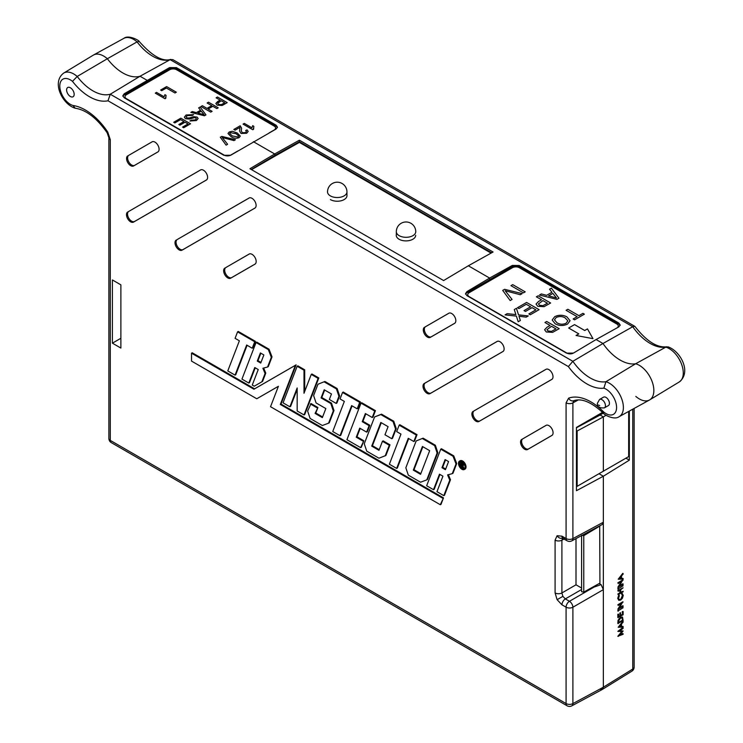 <?xml version="1.0" encoding="UTF-8"?>
<svg xmlns="http://www.w3.org/2000/svg" width="743" height="743" viewBox="0 0 743 743"><rect width="100%" height="100%" fill="white"/><g stroke="black" fill="none" stroke-linecap="round" stroke-linejoin="round"><path stroke-width="1.11" d="M599.694 525.868L599.926 583.116L583.775 592.106L581.593 591.716L581.593 535.601M599.926 525.998L583.775 535.647L581.593 535.285M618.204 579.224L622.773 573.345L623.126 574.107L621.547 575.899L621.547 578.528L623.126 578.463L623.126 579.029L618.204 579.224L623.126 573.54M621.547 578.314L623.126 578.463M618.687 600.205L617.73 598.31L618.761 595.171L619.402 595.645L618.585 598.236L619.244 599.74L620.674 599.555L622.402 595.514L621.575 593.945L622.309 593.536M619.077 599.62L620.321 599.36M619.671 607.607L622.773 605.749L623.126 606.464L617.851 609.214L621.315 603.613M618.204 609.409L622.077 603.158L618.204 605.48L617.851 604.765L622.773 601.821L619.263 608.257L623.126 605.944M617.851 610.987L623.126 607.728L617.851 610.987M617.851 617.517L617.851 614.257L618.705 614.145L618.705 616.894L620.219 615.984L619.876 613.049L620.377 612.743L620.73 615.687L622.625 614.554L622.272 611.61L623.126 611.508L623.126 614.767L617.851 617.517M618.705 616.486L619.876 615.789M620.73 615.278L622.272 614.359M618.204 623.646L618.38 620.535L620.73 617.387L622.523 617.108L623.126 620.702L617.851 623.451L618.037 620.34L620.377 617.192L622.337 617.034M620.043 634.763L622.773 633.556L623.126 634.271L617.851 636.259L621.724 631.578M618.204 636.454L622.244 631.578L617.851 631.336L622.773 627.621L623.126 628.346L619.588 631.011L623.126 630.983L619.848 630.816M629.34 411.055L629.34 460.158L603.353 476.226L598.997 473.709L603.353 476.226L603.353 522.218L602.304 524.465L571.813 540.858A4.857 2.805 -118.3 0 0 572.89 538.601L603.353 522.218M599.926 689.188L602.397 689.402L603.353 687.21L603.353 476.226L576.447 490.696L576.447 431.377L577.144 431.005L577.144 486.321L576.447 486.73M618.204 627.278L622.773 621.399L623.126 622.16L621.547 623.953L621.547 626.572L623.126 626.516L623.126 627.083L618.204 627.278L623.126 621.594M621.547 626.368L623.126 626.516M618.204 594.725L620.219 592.998L620.219 590.035L618.204 591.242L618.204 590.722L623.126 587.778L620.73 589.728L620.73 592.691L623.126 591.261L623.126 591.781L618.204 594.725L617.851 594.01L619.876 592.803L619.876 590.239M618.204 591.242L617.851 590.527L623.126 587.778M620.73 592.292L623.126 591.261M617.851 589.041L623.126 585.772L617.851 589.041M619.671 585.66L622.773 583.803L623.126 584.518L617.851 587.258L621.315 581.667M618.204 587.453L622.077 581.212L618.204 583.524L617.851 582.809L622.773 579.865L619.263 586.301L623.126 583.998M299.373 142.415L275.328 155.937L274.669 153.968L299.383 140.195L493.064 252.007L468.341 265.78L489.618 278.068L512.289 265.437L519.162 265.502L519.162 266.561A4.857 2.805 0 0 0 512.289 266.561L489.618 279.656L489.618 278.068L468.341 265.78L443.627 280.557L249.945 168.735L274.669 153.968L253.391 141.681L274.669 153.968L275.328 155.129L251.273 169.497M146.91 81.795L147.876 82.352L146.91 81.795L146.91 80.207L140.046 76.241L146.91 80.207L146.91 81.795L169.58 68.709L169.58 67.576L124.239 93.748L124.239 94.881L146.91 81.795M620.099 325.508A4.857 2.805 0 0 0 618.77 324.078L618.77 323.01L620.191 324.979L618.77 326.911L596.1 339.542L602.972 343.507L632.739 326.725L634.773 326.326L172.859 59.644L170.156 59.654L140.046 76.241A40.401 23.33 60 0 1 107.354 58.734A20.572 11.879 -120 0 0 93.544 55.001L123.858 38.357C128.65 34.401 139.61 40.772 139.173 41.45L137.083 41.887A19.838 11.451 -120 0 0 123.858 38.357M629.34 460.158L625.912 458.171M466.948 291.609L466.948 292.742L489.618 279.656L490.686 280.269L489.618 279.656L489.618 278.068L466.948 291.609L465.527 293.643L466.948 295.649L566.556 353.157L573.429 353.092L596.1 339.542L602.972 343.507A40.401 23.33 -120 0 0 635.655 363.754A20.572 11.879 60 0 1 651.89 380.955A20.572 11.879 60 0 1 649.716 399.864A20.572 11.879 60 0 1 635.822 396.418M618.77 323.01L519.162 265.502M169.58 67.576L176.453 67.641L176.453 68.709L276.062 126.217L276.062 125.158L176.453 67.641M276.062 125.158L277.483 127.118L276.062 129.05L230.72 155.231L223.857 155.296L124.239 97.788L122.818 95.782L124.239 93.748M628.671 411.427L628.671 456.583L629.34 456.193M576.447 427.773L600.13 415.04L603.353 416.907L603.353 471.192L603.353 416.907L606.056 415.235M577.144 486.321L628.671 456.583M577.144 431.005L603.353 416.907L600.13 415.04L603.307 413.08M108.868 137.715A4.857 2.805 0 0 0 110.289 139.693L110.289 440.404A4.857 2.805 0 0 1 108.868 438.426L108.868 137.715L107.141 132.765C96.934 118.239 86.411 110.085 75.572 108.283L75.238 108.218C62.802 104.689 51.128 82.371 63.722 73.074L93.293 55.149A20.572 11.879 -120 0 1 107.354 58.734L77.198 76.464A41.144 23.757 -120 0 0 110.27 94.231L140.046 76.241A40.401 23.33 60 0 1 107.354 58.734L137.083 41.887A41.144 23.757 60 0 0 170.156 59.654L632.739 326.725A41.144 23.757 60 0 0 665.812 347.148L668.05 346.879C680.031 350.761 692.002 371.918 679.288 381.939A19.838 11.451 -120 0 0 681.396 363.764A19.838 11.451 -120 0 0 665.812 347.148L635.655 363.754A20.572 11.879 60 0 1 651.973 381.187A20.572 11.879 60 0 1 649.466 400.013L619.151 416.656C614.285 420.529 603.706 414.492 603.548 413.322L603.427 411.743A14.981 8.647 -120 0 0 616.579 407.47A14.981 8.647 -120 0 0 603.883 388.152L605.926 381.716A19.838 11.451 60 0 1 623.386 407.508A19.838 11.451 60 0 1 619.151 416.656M599.202 583.515L601.087 584.602L603.353 589.645L603.353 687.21L632.776 669.016A4.857 2.805 58.3 0 1 631.838 671.198A4.857 4.857 0 0 0 634.141 667.065L634.141 408.427M170.816 59.384C162.633 61.957 152.101 56.004 139.247 41.515L139.173 41.45M634.773 326.326L635.005 326.53C646.484 341.186 657.081 347.947 666.805 346.795M618.77 324.078L519.162 266.561M277.39 127.657A4.857 2.805 0 0 0 276.062 126.217M176.453 68.709A4.857 2.805 0 0 0 169.58 68.709M491.69 252.778L299.373 141.746L491.42 252.926M299.383 140.195L299.383 141.727L275.328 155.129L275.328 155.937L251.552 169.664M623.126 630.983L619.578 635.321L623.126 633.751M618.204 631.531L623.126 627.816M619.16 626.674L621.046 626.6L621.046 624.529L619.16 626.674M619.356 626.46L620.693 626.405L620.693 624.928M618.705 622.42L622.272 620.294L622.495 618.241L620.73 617.907L618.845 620.554L618.705 622.82L622.625 620.489L622.086 617.693M622.625 614.554L622.272 611.61M622.625 611.805L623.126 611.508M620.219 615.984L619.876 613.049M620.219 613.244L620.73 612.938M618.204 617.712L617.851 614.257M618.204 614.452L618.705 614.145M618.204 611.183L617.851 610.467M618.204 610.662L623.126 607.728M618.204 605.48L617.851 604.765M618.204 604.96L623.126 602.016M620.674 599.555L622.745 595.71L622.216 593.508L623.256 595.412L622.393 598.31L620.637 600.093L618.863 600.316L617.73 598.31M618.083 598.505L619.105 595.366M622.077 594.214L621.575 593.945M618.204 589.236L617.851 588.521M618.204 588.716L623.126 585.772M618.204 583.524L617.851 582.809M618.204 583.004L623.126 580.06M619.16 578.621L621.046 578.546L621.046 576.475L619.16 578.621M619.356 578.407L620.693 578.351L620.693 576.874M609.418 403.338A4.857 2.805 -120 0 0 607.3 398.452A4.857 2.805 -120 0 0 603.557 397.152L599.573 399.446A4.857 2.805 60 0 1 603.316 400.746A4.857 2.805 60 0 1 605.434 405.641A4.857 2.805 60 0 1 604.43 407.861L608.415 405.557A4.857 2.805 -120 0 0 609.418 403.338M66.61 89.949A5.34 3.083 -120 0 0 68.941 95.327A5.34 3.083 -120 0 0 73.065 96.757A5.34 3.083 -120 0 0 74.17 94.315A5.34 3.083 -120 0 0 71.839 88.937A5.34 3.083 -120 0 0 67.715 87.507A5.34 3.083 -120 0 0 66.61 89.949M562.878 596.35L561.903 592.951A4.857 2.805 180 0 1 555.086 592.923L557.101 599.685L562.878 596.35L565.33 598.904A4.857 2.805 120 0 0 561.959 604.811L566.082 607.198L566.082 703.556A4.857 2.805 0 0 0 572.89 703.593L603.353 687.21L602.304 689.458L571.813 705.85A4.857 2.805 -118.3 0 0 572.89 703.593L572.89 607.226A4.857 2.703 -120 0 0 569.454 601.282L593.982 587.119L601.087 584.602M565.33 538.201A4.857 2.805 -60 0 1 562.962 538.406L562.962 538.406A4.857 2.805 -60 0 1 561.959 536.186L557.101 535.703A4.857 3.966 60 0 0 562.451 538.164M458.747 463.502A4.477 2.582 60 0 1 459.703 461.431A4.477 2.582 60 0 1 463.14 462.666A4.477 2.582 60 0 1 465.072 467.152A4.477 2.582 60 0 1 464.171 469.186A4.477 2.582 60 0 1 460.716 468.025A4.477 2.582 60 0 1 458.747 463.502M460.632 466.65A4.458 2.573 60 0 1 459.443 463.112A4.458 2.573 60 0 1 460.075 461.292M458.487 463.353A4.839 2.796 -120 0 0 460.576 468.201A4.839 2.796 -120 0 0 464.301 469.539A4.839 2.796 -120 0 0 465.332 467.301A4.839 2.796 -120 0 0 463.195 462.415A4.839 2.796 -120 0 0 459.462 461.152A4.839 2.796 -120 0 0 458.487 463.353M464.301 469.539L464.997 469.158A4.857 2.805 -120 0 0 466.028 466.91A4.857 2.805 -120 0 0 463.892 462.007A4.857 2.805 -120 0 0 460.14 460.744L459.462 461.152M603.427 411.743A50.004 28.866 60 0 0 568.618 398.155L566.082 402.845A4.857 2.805 0 0 0 572.89 402.873L574.163 400.533M110.289 139.693L107.754 132.078A50.004 28.866 60 0 0 72.944 105.478L75.238 108.218M269.04 349.219L256.725 342.105L256.047 342.523L268.353 349.628L269.04 349.219L272.022 356.9L268.279 366.624L267.582 367.005L271.325 357.29L272.022 356.9M263.663 368.064L265.78 373.116L262.576 381.41L254.245 386.202L262.576 381.41M256.047 342.523L241.958 379.106L248.803 383.054L249.49 382.682L255.23 367.804M304.008 370.209L297.163 366.262L283.064 402.845L289.909 406.792L297.163 387.967L297.163 410.981L304.017 414.938L318.106 378.354L311.261 374.398L304.008 393.233L304.008 370.209L304.704 369.81L304.704 391.422M304.017 414.938L304.704 414.557L318.812 377.955L311.939 373.989L311.261 374.398M289.909 406.792L290.606 406.412L297.163 389.388M304.704 369.81L297.841 365.844L297.163 366.262M333.301 410.916L330.811 403.542L331.508 403.133L333.997 410.526L329.279 422.786L328.582 423.166L333.301 410.916L333.997 410.526M328.582 423.166L322.341 425.516L310.119 418.458L307.63 411.074L311.048 403.542L317.92 407.508L315.794 413.024L322.611 416.962M324.905 381.465L317.976 384.233L324.905 381.465L337.136 388.533L339.625 395.926L336.876 403.059L336.189 403.44L329.344 399.483L331.462 393.966L324.208 389.778L321.069 397.914L321.775 397.514L324.654 390.038M331.508 403.133L321.775 397.514M369.104 425.646L369.81 425.247L367.311 431.729L366.615 432.11L369.104 425.646L362.24 421.68L365.37 413.545L372.243 417.51L372.94 417.129L375.438 410.647L361.702 402.715L361.014 403.124L346.925 439.707L360.634 447.63L361.33 447.249L363.829 440.757L356.965 436.791L360.197 428.405M369.81 425.247L362.937 421.281L365.825 413.805M423.111 438.166L416.182 440.933L423.111 438.166L435.342 445.233L437.831 452.626L427.485 479.486L426.788 479.867L437.135 453.016L437.831 452.626M443.803 495.646L449.775 480.136L447.592 474.907L452.283 473.644L456.026 463.929L453.054 456.258L440.748 449.162L426.658 485.746L433.503 489.693L439.475 474.183L442.939 476.179L436.958 491.69L443.803 495.646L444.5 495.265L450.481 479.746L448.363 474.693M433.503 489.693L434.2 489.312L439.93 474.433M453.054 456.258L453.741 455.858L441.435 448.744L440.748 449.162M453.741 455.858L456.722 463.539L452.979 473.263L452.283 473.644M359.696 402.362L360.401 401.963L357.894 408.446L357.197 408.826L359.696 402.362L342.542 392.462L340.053 398.926L344.343 401.406L332.743 431.525L340.025 435.732L340.721 435.352L352.08 405.873M360.401 401.963L343.22 392.044L342.542 392.462M191.527 353.194L191.527 361.098L256.772 398.768L278.411 386.276L270.536 406.709L440.302 504.729L440.998 504.348L443.497 497.866L281.012 404.053L296.123 364.85L254.617 388.812L192.205 352.776L191.527 353.194L253.939 389.23L254.617 388.812M256.772 398.768L278.402 386.304M417.018 434.655L399.845 424.736L399.167 425.154L416.312 435.054L417.018 434.655L414.52 441.138L413.823 441.518L408.26 438.305L396.651 468.415L397.347 468.044L408.706 438.565M380.843 414.575L381.521 414.157L393.762 421.225L393.066 421.625L380.843 414.575L374.602 416.925L364.256 443.766L366.736 451.15L378.967 458.208L385.905 455.478L390.001 444.834L383.137 440.868L382.45 441.286L389.295 445.233L390.001 444.834M381.521 414.157L374.602 416.925M393.762 421.225L396.251 428.618L392.499 438.342L391.812 438.723L384.967 434.776L388.087 426.658L380.825 422.47L371.714 446.116L372.419 445.716L381.28 422.73M372.419 445.716L379.227 449.654M255.425 341.362L238.252 331.443L237.574 331.861L254.728 341.761L255.425 341.362L252.926 347.845L252.23 348.226L254.728 341.761M237.574 331.861L235.085 338.325L239.376 340.805L227.776 370.924L235.057 375.122L235.754 374.751L247.113 345.272M112.407 343.173L120.877 348.058L120.877 284.848L112.407 279.953L112.407 343.173L120.877 338.279M127.694 211.996A5.833 3.362 -120 0 0 127.694 218.73A5.833 3.362 -120 0 0 133.517 222.101L206.387 180.029A5.833 3.362 60 0 0 206.424 180.01A5.833 3.362 60 0 0 206.387 173.295A5.833 3.362 60 0 0 200.591 169.915A5.833 3.362 60 0 0 200.554 169.933L128.734 211.43A5.805 3.353 -120 0 0 128.734 218.126A5.805 3.353 -120 0 0 134.539 221.479L133.517 222.101M127.768 155.863A5.833 3.362 -120 0 0 127.768 162.596A5.833 3.362 -120 0 0 133.601 165.958L157.887 151.934A5.833 3.362 60 0 0 157.925 151.916A5.833 3.362 60 0 0 157.887 145.201A5.833 3.362 60 0 0 152.101 141.82A5.833 3.362 60 0 1 152.101 141.82L128.818 155.287A5.805 3.353 -120 0 0 128.818 161.993A5.805 3.353 -120 0 0 134.622 165.345L133.601 165.958M224.85 268.084A5.833 3.362 -120 0 0 224.85 274.817A5.833 3.362 -120 0 0 230.683 278.188L254.97 264.164A5.833 3.362 60 0 0 255.007 264.136A5.833 3.362 60 0 0 254.97 257.431A5.833 3.362 60 0 0 249.174 254.041A5.833 3.362 60 0 0 249.137 254.069L225.891 267.517A5.805 3.353 -120 0 0 225.891 274.213A5.805 3.353 -120 0 0 231.695 277.566L230.683 278.188M176.212 240.082A5.833 3.362 -120 0 0 176.212 246.806A5.833 3.362 -120 0 0 182.035 250.177L254.905 208.105A5.833 3.362 60 0 0 254.942 208.086A5.833 3.362 60 0 0 254.905 201.372A5.833 3.362 60 0 0 249.109 197.991A5.833 3.362 60 0 1 249.109 197.991L177.252 239.506A5.805 3.353 -120 0 0 177.252 246.212A5.805 3.353 -120 0 0 183.057 249.555L182.035 250.177M473.096 411.399A5.833 3.362 -120 0 0 473.096 418.123A5.833 3.362 -120 0 0 478.929 421.495L551.798 379.422A5.833 3.362 60 0 0 551.826 379.404A5.833 3.362 60 0 0 551.798 372.689A5.833 3.362 60 0 0 546.003 369.308A5.833 3.362 60 0 0 545.966 369.327L474.145 410.823A5.805 3.353 -120 0 0 474.145 417.529A5.805 3.353 -120 0 0 479.95 420.872L478.929 421.495M424.504 327.273A5.833 3.362 -120 0 0 424.504 334.006A5.833 3.362 -120 0 0 430.336 337.368L454.623 323.344A5.833 3.362 60 0 0 454.66 323.326A5.833 3.362 60 0 0 454.623 316.611A5.833 3.362 60 0 0 448.828 313.23A5.833 3.362 60 0 0 448.791 313.249L425.544 326.697A5.805 3.353 -120 0 0 425.544 333.403A5.805 3.353 -120 0 0 431.349 336.746L430.336 337.368M521.753 439.401A5.833 3.362 -120 0 0 521.753 446.125A5.833 3.362 -120 0 0 527.586 449.496L551.873 435.472A5.833 3.362 60 0 0 551.91 435.444A5.833 3.362 60 0 0 551.873 428.739A5.833 3.362 60 0 0 546.077 425.349A5.833 3.362 60 0 1 546.077 425.349L522.803 438.825A5.805 3.353 -120 0 0 522.803 445.521A5.805 3.353 -120 0 0 528.607 448.874L527.586 449.496M503.169 351.374L431.07 393.01A5.805 3.353 -120 0 1 425.265 389.657A5.805 3.353 -120 0 1 425.265 382.951L424.216 383.527A5.833 3.362 -120 0 0 424.216 390.261A5.833 3.362 -120 0 0 430.048 393.623L502.909 351.55A5.833 3.362 60 0 0 502.946 351.532L502.909 351.55M424.216 383.527L497.086 341.455A5.833 3.362 60 0 1 497.123 341.436A5.833 3.362 60 0 1 502.918 344.826A5.833 3.362 60 0 1 502.946 351.532M602.972 343.507A40.401 23.33 -120 0 0 635.655 363.754L605.926 381.716A41.144 23.757 -120 0 1 572.853 361.302L602.972 343.507M460.632 462.22L462.462 463.344L463.326 465.099L461.812 465.564L463.381 468.768L461.329 465.285L460.632 467.171L460.632 462.22L461.319 461.821L463.149 462.945L464.013 464.7L463.019 465.842L464.013 464.7M462.852 465.898L464.069 468.369L463.381 468.768M461.709 466.047L461.022 467.393M464.486 468.935A4.458 2.573 60 0 1 461.143 467.328M602.564 412.337L576.447 427.411L576.447 431.377M593.36 586.766L593.982 587.119M340.025 435.732L351.634 405.613L357.197 408.826M441.974 467.709L445.428 469.706L448.568 461.579L445.103 459.573L441.974 467.709L442.67 467.31L445.559 459.833M449.775 480.136L450.481 479.746M456.026 463.929L456.722 463.539M445.689 469.047L442.67 467.31M440.302 504.729L443.497 497.866M442.8 498.265L280.315 404.452L281.012 404.053M280.315 404.452L295.408 365.287L296.123 364.85M253.939 389.23L295.408 365.287M416.182 440.933L405.836 467.774L408.325 475.158L420.547 482.216L426.788 479.867M437.135 453.016L434.646 445.633L435.342 445.233M434.646 445.633L422.423 438.584M413.303 470.124L422.414 446.478L429.677 450.667L420.557 474.322L413.303 470.124L414 469.725L422.86 446.738M414 469.725L420.817 473.662M396.651 468.415L389.369 464.217L400.969 434.098L396.678 431.618L399.167 425.154M413.823 441.518L416.312 435.054M385.208 455.858L389.295 445.233M371.714 446.116L378.976 450.314L382.45 441.286M391.812 438.723L395.555 429.008L396.251 428.618M393.066 421.625L395.555 429.008M360.634 447.63L363.829 440.757M363.132 441.156L356.259 437.19L356.965 436.791M356.259 437.19L359.742 428.144L366.615 432.11M362.24 421.68L362.937 421.281M372.243 417.51L374.732 411.046L375.438 410.647M374.732 411.046L361.014 403.124M330.811 403.542L321.069 397.914M336.189 403.44L338.929 396.316L339.625 395.926M338.929 396.316L336.44 388.933L337.136 388.533M336.44 388.933L324.217 381.883M315.794 413.024L315.088 413.424L322.351 417.622L325.843 408.566L316.091 402.947L313.611 395.564L317.976 384.233M315.088 413.424L317.92 407.508M310.37 403.96L317.215 407.907M318.106 378.354L318.812 377.955M248.803 383.054L254.775 367.544L258.239 369.54L252.258 385.06L254.245 386.202M261.88 381.791L265.075 373.506L265.78 373.116M267.582 367.005L262.892 368.268L265.075 373.506M268.353 349.628L271.325 357.29M257.273 361.079L260.728 363.076L263.867 354.94L260.403 352.944L257.273 361.079L257.97 360.671L260.849 353.204M260.988 362.417L257.97 360.671M235.057 375.122L246.667 345.012L252.23 348.226M63.722 73.074A19.838 11.451 60 0 1 77.198 76.464L72.489 81.358A14.981 8.647 -120 0 0 59.802 86.29A14.981 8.647 -120 0 0 72.944 105.478M603.883 388.152A46.001 26.562 60 0 1 568.376 366.578L572.853 361.302L110.27 94.231L108.004 100.779A46.001 26.562 60 0 1 72.489 81.358M564.048 539.028L561.903 540.18L562.878 537.969M581.593 588.019L576.001 584.815L561.903 592.951L561.903 540.18A4.857 2.805 180 0 1 555.086 540.152L555.086 592.923M124.239 94.881A4.857 2.805 0 0 0 122.911 96.33M466.948 292.742A4.857 2.805 0 0 0 465.61 294.191M128.734 211.43L200.842 169.794M206.647 179.852L134.539 221.479M128.818 155.287L152.343 141.699M158.148 151.758L134.622 165.345M225.891 267.517L249.425 253.93M255.23 263.979L231.695 277.566M177.252 239.506L249.36 197.879M255.165 207.929L183.057 249.555M474.145 410.823L546.254 369.197M552.049 379.246L479.95 420.872M425.544 326.697L449.078 313.109M454.883 323.168L431.349 336.746M522.803 438.825L546.328 425.237M552.133 435.287L528.607 448.874M425.265 382.951L497.373 341.325M462.462 463.344L463.149 462.945M461.022 464.598L462.945 464.877L461.022 462.945L461.022 464.598L463.632 464.477M461.709 463.344L461.709 464.208M396.325 234.584A9.715 5.61 0 0 0 396.251 235.29A9.715 5.61 0 0 0 399.093 239.255A9.715 5.61 0 0 0 409.681 240.472A9.715 5.61 0 0 0 415.681 235.29M491.104 253.103L299.058 142.229M346.953 195.186A9.715 5.61 180 0 1 346.981 195.623A9.715 5.61 180 0 1 340.981 200.805A9.715 5.61 180 0 1 330.394 199.588M597.047 415.523A2.275 1.319 -120 0 0 597.632 416.386M599.787 415.226A2.275 1.319 -120 0 0 599.313 414.213M592.96 338.65L587.472 328.908L584.722 330.496L574.553 324.617L568.664 328.016L578.806 333.876L576.039 335.474L592.97 338.65L587.472 328.908L584.722 330.505L574.553 324.626L568.664 328.025M550.061 325.471L544.935 322.508L546.699 321.487L559.2 328.703L552.634 332.362L546.309 332L544.591 329.762L547.006 327.236L550.061 325.471L547.006 327.236L544.591 329.771M541.508 299.763L536.381 296.81L538.146 295.788L550.647 303.005L544.08 306.664L537.756 306.302L536.037 304.063L538.452 301.537L541.508 299.763L538.452 301.537M617.136 327.821A4.857 2.805 0 0 0 618.287 326.01A4.857 2.805 0 0 0 616.866 324.022L519.311 267.703A4.857 2.805 0 0 0 512.447 267.703L469.167 292.696A4.857 2.805 0 0 0 467.746 294.674A4.857 2.805 0 0 0 469.167 296.661L566.714 352.981A4.857 2.805 0 0 0 573.587 352.981L574.423 352.498M577.153 316.676L566.092 310.286L567.856 309.274L578.918 315.654L582.93 313.342L584.37 314.178L574.59 319.824L573.15 318.988L577.153 316.676L573.159 318.988M510.162 300.543L502.705 290.42L504.608 289.315L522.153 293.624L520.249 294.72L505.175 290.745L512.066 299.448L510.162 300.543M523.453 292.872L510.952 285.656L512.716 284.634L525.217 291.86L523.453 292.872M515.623 313.76L514.277 309.571L516.431 308.326L518.54 314.874L528.292 315.914L526.165 317.14L518.976 316.258L520.351 320.502L518.196 321.747L516.376 316.1L505.045 314.893L507.172 313.667L515.893 314.595L515.623 313.76M518.911 308.559L517.462 307.723L526.601 302.447L539.102 309.673L530.288 314.763L528.849 313.927L535.898 309.859L532.053 307.63L525.477 311.428L524.038 310.593L530.613 306.803L526.285 304.305L518.911 308.559M551.947 292.259L549.523 289.213L551.399 288.135L558.94 298.222L556.944 299.373L539.483 295.017L541.35 293.94L546.625 295.333L551.947 292.259L546.625 295.342L541.35 293.94L539.492 295.017M555.179 323.79L552.17 320.029L554.715 316.676C558.82 314.726 562.878 314.781 566.89 316.862L570.067 320.716L567.531 324.087C563.324 326.066 559.2 325.963 555.179 323.79M467.746 294.757L467.746 294.674A4.857 2.805 0 0 0 467.746 294.757A4.857 2.805 0 0 0 469.167 296.736L566.714 353.055A4.857 2.805 0 0 0 572.407 353.557M617.498 327.617A4.857 2.805 0 0 0 618.287 326.084A4.857 2.805 0 0 0 618.287 326.047M566.101 310.295L567.856 309.274L578.918 315.654M578.918 315.664L582.93 313.342L584.36 314.178M502.705 290.42L504.608 289.315L522.143 293.624M505.175 290.754L512.066 299.448M510.952 285.656L512.716 284.634M512.716 284.643L525.208 291.86M514.277 309.571L516.431 308.326L518.54 314.883L528.282 315.924M520.341 320.502L518.976 316.258M505.064 314.902L507.172 313.667L515.893 314.595M517.472 307.732L526.601 302.447L539.102 309.673M528.858 313.936L535.898 309.859M524.047 310.602L530.613 306.803M536.39 296.81L538.146 295.788L550.637 303.014M536.037 304.073L538.452 301.547M538.406 303.952L539.474 305.262L542.91 305.689L547.442 303.2L542.957 300.599L538.406 303.952L539.474 305.252L542.91 305.679L547.442 303.19M549.532 289.222L551.399 288.135L558.931 298.222M548.594 295.872L556.498 297.971L552.866 293.401L548.594 295.863L556.498 297.962M544.944 322.508L546.699 321.487L559.191 328.712M546.959 329.66L548.028 330.951L551.464 331.387L555.996 328.898L551.51 326.298L546.959 329.66L548.028 330.96L551.464 331.387L555.996 328.889M552.17 320.029L554.715 316.676M554.715 316.685C558.82 314.735 562.878 314.791 566.89 316.862L570.067 320.725M554.454 319.824L556.953 322.778C559.85 324.487 562.888 324.654 566.082 323.261L567.838 320.827L565.107 317.865C562.237 316.239 559.256 316.119 556.163 317.502L554.454 319.834L556.953 322.787C559.85 324.487 562.888 324.645 566.082 323.261L567.838 320.837M578.806 333.886L576.048 335.474M226.113 145.136L220.318 137.26L221.804 136.396L235.447 139.749L233.961 140.603L222.241 137.511L227.609 144.281L226.113 145.136M227.999 133.536L229.225 131.975L232.336 131.26L237.258 133.006L240.295 136.09L239.079 137.659C236.116 138.69 233.432 138.347 231.027 136.61L227.999 133.526L229.225 131.966L232.336 131.26L237.258 133.006L240.295 136.09M185.444 118.694L184.348 117.153L186.094 114.989L193.654 114.645L192.288 115.444L187.273 115.602L186.121 116.967L186.753 117.858L189.103 118.016L193.561 116.688L197.099 117.069L198.13 118.49L196.384 120.561L189.911 120.979L191.285 120.19L195.214 119.939L196.356 118.694L195.818 117.914L194.61 117.617L189.484 119.075L185.444 118.694M174.828 122.929L173.704 122.279L180.809 118.174L190.542 123.793L183.679 127.75L182.555 127.099L188.044 123.932L185.053 122.205L179.945 125.158L178.822 124.508L183.93 121.555L180.568 119.614L174.828 122.929M253.595 129.273L252.787 129.737L243.063 124.127L244.308 123.403L251.886 127.777L252.704 125.651L253.846 126.319L253.595 129.273L253.307 128.158M269.012 132.978L274.148 130.016A4.857 2.805 0 0 0 275.569 128.037A4.857 2.805 0 0 0 274.148 126.05L176.593 69.731A4.857 2.805 0 0 0 169.72 69.731L126.449 94.714A4.857 2.805 0 0 0 125.019 96.701A4.857 2.805 0 0 0 126.449 98.689L223.996 155.008A4.857 2.805 0 0 0 230.869 155.008L237.769 151.015M200.526 110.252L198.641 107.884L200.099 107.038L205.96 114.886L204.418 115.778L190.83 112.397L192.288 111.552L196.384 112.639L200.526 110.252L196.384 112.648L192.288 111.552L190.84 112.397M211.736 105.655L207.121 102.989L208.495 102.2L218.219 107.809L216.845 108.599L212.86 106.295L208.114 109.035L212.108 111.339L210.733 112.128L201.009 106.518L202.384 105.72L207 108.385L211.736 105.655L207 108.394L202.384 105.72L201.019 106.518M239.71 129.579L239.84 127.424L235.085 130.174L233.841 129.449L240.193 125.781L241.586 128.13L241.317 130.814L242.237 132.718L245.589 132.598L246.462 131.511L245.682 130.527L247.057 129.886L248.171 131.455L246.676 133.266L241.001 133.443L239.59 131.037L239.924 127.982M220.086 100.11L216.102 97.807L217.467 97.017L227.191 102.627L223.624 104.689L222.092 105.469L217.17 105.19L215.832 103.453L220.086 100.11L217.708 101.485M161.76 90.683L160.637 90.042L166.618 86.587L176.342 92.197L174.976 92.986L166.367 88.027L161.76 90.683M165.8 98.29L165.002 98.745L155.278 93.135L156.522 92.411L164.101 96.785L164.909 94.667L166.06 95.327L165.8 98.29L165.513 97.175M125.019 96.739A4.857 2.805 0 0 0 125.019 96.785A4.857 2.805 0 0 0 126.449 98.763L223.996 155.083A4.857 2.805 0 0 0 230.869 155.083L233.841 153.364M272.95 130.787L274.148 130.099A4.857 2.805 0 0 0 275.569 128.112A4.857 2.805 0 0 0 275.569 128.075M243.072 124.127L244.308 123.403M244.308 123.412L251.886 127.787L252.704 125.651L253.846 126.329M173.713 122.279L180.809 118.174L190.533 123.793M182.564 127.109L188.044 123.932M178.822 124.518L183.93 121.555M184.348 117.153L186.094 114.989L193.644 114.654M186.121 116.967L186.753 117.868L189.103 118.016M189.103 118.026L193.561 116.688L197.099 117.069L198.13 118.499M189.92 120.988L191.285 120.19L195.214 119.948L196.356 118.704M198.65 107.884L200.099 107.038L205.96 114.886M197.917 113.047L204.065 114.691L201.242 111.134L197.917 113.047L204.065 114.682M207.13 102.989L208.495 102.2L218.21 107.819M208.114 109.045L212.099 111.339M233.841 129.449L240.193 125.781L241.586 128.13M241.317 130.814L242.237 132.728L245.589 132.598M245.589 132.607L246.462 131.52M245.692 130.536L247.057 129.886L248.171 131.465M239.59 131.047L239.71 129.588M232.28 135.904L237.964 137L238.596 135.876L236.023 133.731L230.349 132.616L229.708 133.545L232.28 135.904L237.964 137.009L238.624 136.118M229.708 133.545L232.28 135.895M220.318 137.26L221.804 136.396L235.438 139.758M222.241 137.52L227.599 144.281M216.102 97.807L217.467 97.017L227.191 102.636M215.832 103.453L217.708 101.494M217.671 103.37L218.498 104.373L221.173 104.707L224.702 102.775L221.21 100.76L217.671 103.37L218.498 104.382L221.173 104.717L224.702 102.775M160.646 90.042L166.618 86.587L176.342 92.206M155.278 93.135L156.522 92.411L164.101 96.794L164.909 94.667L166.051 95.336M634.141 667.065A4.857 2.805 0 0 1 632.776 669.016L632.776 409.17M583.775 592.106L583.775 535.647M512.289 266.561L512.289 265.437M599.666 405.641L598.561 405L599.666 405.641M557.101 599.685L561.959 604.811M557.101 535.703L555.086 540.152M561.959 536.186L566.082 538.564L566.082 402.845M568.376 366.578L108.004 100.779M108.868 438.426A4.857 4.857 0 0 0 111.301 442.633A4.857 2.805 -60 0 1 110.289 440.404L566.082 703.556A4.857 2.805 120 0 0 567.085 705.776A4.857 4.857 0 0 0 571.813 705.85M578.249 399.938L572.89 402.873L572.89 538.601A4.857 2.805 0 0 1 566.082 538.564A4.857 2.805 -60 0 0 567.085 540.783A4.857 4.857 0 0 0 571.813 540.858M581.593 589.515L565.33 598.904L569.454 601.282A4.857 2.805 120 0 0 566.082 607.198A4.857 2.805 180 0 0 572.89 607.226L603.353 589.645M568.618 398.155A4.857 3.947 70.2 0 0 573.698 400.737L573.698 400.737C581.648 397.96 591.577 402.139 603.511 413.284M107.141 132.765L107.754 132.078M576.001 584.815L576.001 538.61M431.07 393.01L430.048 393.623M461.496 462.713L462.183 462.313M461.802 465.062L462.49 464.663M396.325 231.695A9.715 9.715 0 0 1 410.898 223.281A9.715 9.715 0 0 1 415.755 231.695A9.715 5.61 180 0 1 412.913 235.661A9.715 5.61 180 0 1 399.167 235.661A9.715 5.61 180 0 1 396.325 231.695L396.325 235.986M344.111 195.883A9.715 5.61 180 0 1 330.366 195.883A9.715 5.61 180 0 1 327.524 191.917A9.715 9.715 0 0 1 342.096 183.502A9.715 9.715 0 0 1 346.953 191.917A9.715 5.61 180 0 1 344.111 195.883M679.288 381.939L649.716 399.864M602.397 689.402L631.838 671.198M599.573 399.446L597.372 403.338C597.019 406.765 599.369 408.269 604.43 407.861M562.925 537.951L562.284 538.118L567.085 540.783M111.301 442.633L567.085 705.776M346.953 191.917L346.953 196.068"/></g></svg>
